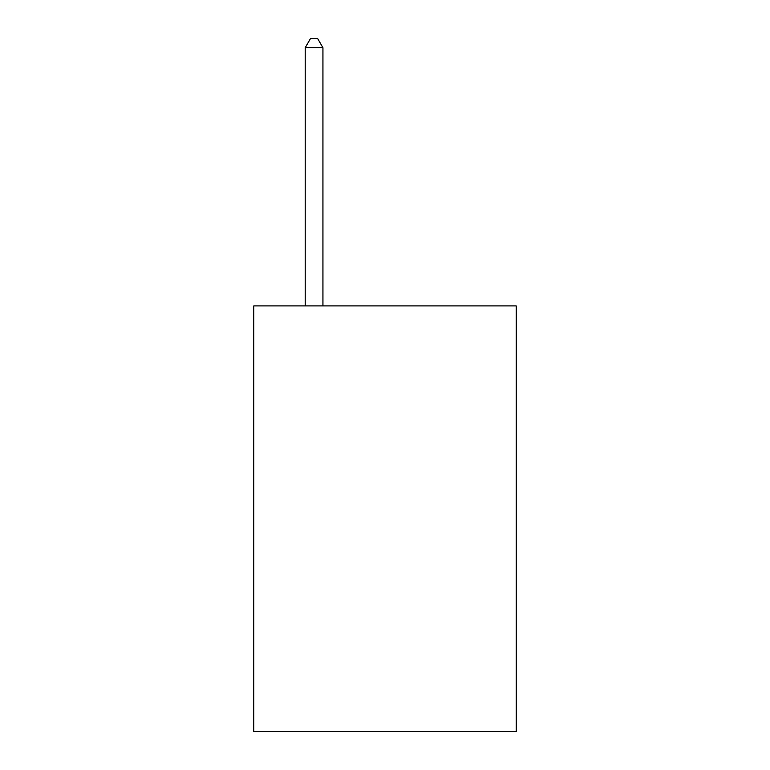 <?xml version="1.0" encoding="UTF-8"?>
<svg xmlns="http://www.w3.org/2000/svg" width="770" height="770" viewBox="0 0 770 770"><rect width="100%" height="100%" fill="white"/><g stroke="black" fill="none" stroke-linecap="round" stroke-linejoin="round"><path stroke-width="1.16" d="M516.227 305.911L516.227 731.5L253.773 731.5L253.773 305.911L516.227 305.911M322.938 305.911L322.938 47.721L305.199 47.721L305.199 305.911M305.199 47.721L310.522 38.5L317.615 38.5L322.938 47.721"/></g></svg>
